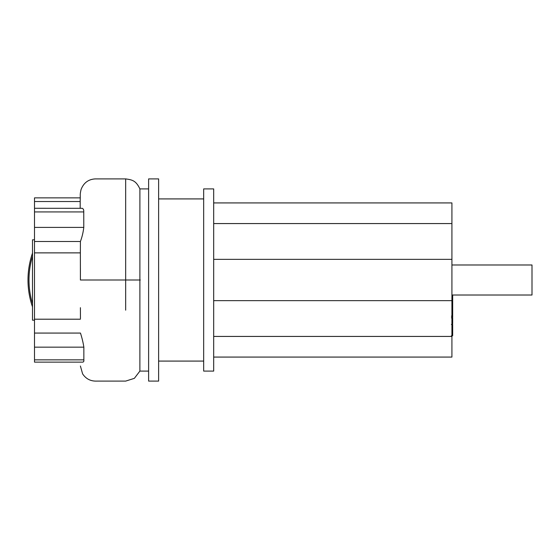 <?xml version="1.0" encoding="UTF-8"?>
<svg xmlns="http://www.w3.org/2000/svg" width="560" height="560" viewBox="0 0 560 560"><rect width="100%" height="100%" fill="white"/><g stroke="black" fill="none" stroke-linecap="round" stroke-linejoin="round"><path stroke-width="0.84" d="M452.669 324.758L452.669 334.992M452.669 325.227L451.92 325.227M452.669 317.891L452.669 323.715L451.92 323.715M452.669 323.204L451.92 323.204M452.669 322.686L451.92 322.686M452.669 295.015L452.669 317.163L451.92 317.163M452.669 302.603L451.92 302.603M452.669 298.41L451.92 298.41M452.669 295.645L451.92 295.645M452.669 314.356L451.92 314.356M452.669 311.199L451.92 311.199M452.669 311.017L451.92 311.017M452.669 306.467L451.92 306.467M452.669 303.709L451.92 303.709M213.682 357.077L451.92 357.077L451.92 295.015L532 295.015L532 264.985L451.92 264.985L451.92 202.923L213.682 202.923M213.682 223.573L451.92 223.573M213.682 336.427L451.92 336.427M213.682 300.65L451.92 300.65M213.682 259.35L451.92 259.35M34.503 320.187L32.501 320.187L32.501 239.813L34.503 239.813M148.617 381.101L148.617 178.899L158.627 178.899L158.627 381.101L148.617 381.101M203.672 371.091L203.672 188.909L213.682 188.909L213.682 371.091L203.672 371.091M148.617 371.091L139.881 371.091L139.895 188.93C135.933 180.418 132.062 179.837 125.671 178.899L125.671 310.177M80.213 197.869L34.503 197.869L34.503 201.53L80.185 201.53M83.783 227.409L34.503 227.409L34.503 208.278L82.306 208.306L83.37 209.202L83.755 210.581L83.783 227.409C83.209 232.323 82.082 237.02 80.409 241.5L80.36 252.875L34.503 252.875L34.503 241.5L80.409 241.5M34.503 227.409L34.503 241.5M80.458 318.5L80.402 307.685M34.503 208.278L34.503 201.53M34.503 359.856L34.503 362.131L82.852 362.131L83.629 361.711L83.902 360.794L83.853 359.856L34.503 359.856L34.503 347.158L83.853 347.158L83.853 359.856M83.853 347.158C83.167 342.671 82.033 337.974 80.465 333.067L34.503 333.067L34.503 347.158M34.503 333.067L34.503 252.875M34.503 319.207L80.402 319.207M80.36 252.875L80.402 277.298M32.501 253.099A82.579 82.579 0 0 0 32.501 306.901A82.579 82.579 0 0 1 32.501 253.099A82.579 82.579 0 0 0 28 280M452.669 335.475L451.92 335.475M452.669 333.081L451.92 333.081M452.669 328.839L451.92 328.839M452.669 320.887L451.92 320.887M452.669 316.099L451.92 316.099M451.92 295.015L451.92 264.985M140.294 280L80.402 280L80.402 268.051L80.402 280M34.503 211.932L83.727 211.932M32.501 256.347A81.578 81.578 0 0 0 32.501 303.653M451.402 335.762L452.669 335.762M451.402 324.464L452.669 324.464M451.402 317.814L452.669 317.814M451.402 316.176L452.669 316.176M203.672 361.081L158.627 361.081M148.617 188.909L139.888 188.909M203.672 198.919L158.627 198.919M80.402 366.009L82.607 373.863C85.946 378.882 90.636 381.297 96.684 381.101L125.671 381.101L134.365 378.343L139.881 371.091M80.178 208.278L80.192 200.172C80.493 193.991 79.751 195.321 81.067 189.525C83.671 182.805 88.445 179.263 95.389 178.899L125.671 178.899"/></g></svg>
